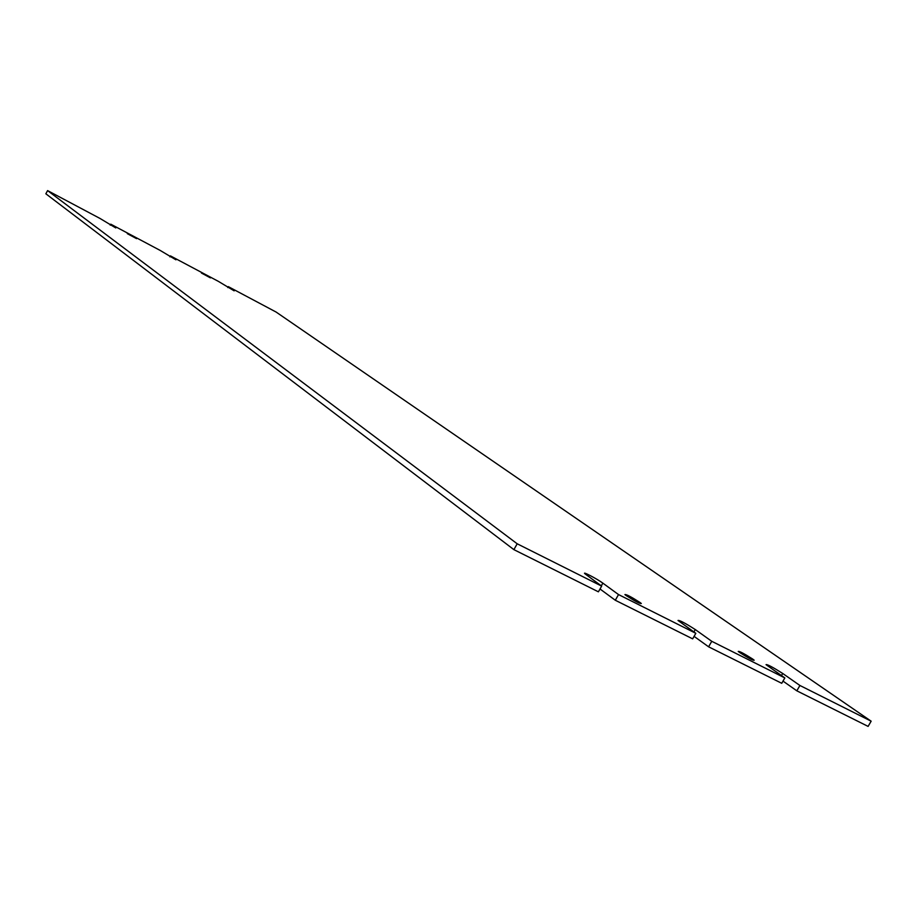 <?xml version="1.0" encoding="UTF-8"?>
<svg xmlns="http://www.w3.org/2000/svg" width="917" height="917" viewBox="0 0 917 917"><rect width="100%" height="100%" fill="white"/><g stroke="black" fill="none" stroke-linecap="round" stroke-linejoin="round"><path stroke-width="1.38" d="M210.429 277.874L201.453 273.048L210.429 277.874M752.742 659.094L754.175 660.206C753.178 660.618 748.329 658.051 739.641 652.514L738.242 651.437C739.251 651.024 744.077 653.58 752.742 659.094M640.123 602.561L641.304 603.501C640.009 603.856 634.931 601.185 626.07 595.5L624.924 594.583C626.231 594.239 631.297 596.898 640.123 602.561M136.576 238.649L127.314 233.663L136.576 238.649M169.92 256.852L170.447 255.889L175.926 259.809L160.143 250.41L110.762 224.172L110.223 225.158M170.447 255.889L218.303 281.324L234.144 290.838M871.15 721.186L799.922 685.48L796.827 690.822L868.112 726.402L871.15 721.186L276.097 312.044L228.299 286.631L227.794 287.56M692.656 638.851L615.296 600.245L618.528 594.571L695.831 633.315L692.656 638.851M517.199 543.792L601.655 586.112L598.4 591.82L513.887 549.638L517.199 543.792L47.592 190.598L100.125 218.521L115.771 227.932M784.837 677.927L711.764 641.304L708.6 646.806L781.742 683.303L784.837 677.927L766.05 664.653C767.139 664.172 772.699 667.117 782.705 673.468L799.922 685.48M513.887 549.638L45.85 193.796L47.592 190.598M600.016 588.989L615.296 600.245M783.003 681.102L796.827 690.822M694.077 636.364L708.6 646.806M695.831 633.315L678.007 620.465C679.348 620.03 685.102 623.067 695.269 629.555L711.764 641.304M228.299 286.631L234.19 290.769M110.762 224.172L115.806 227.863M601.655 586.112L584.908 573.744C581.722 570.844 597.391 579.051 602.859 583.143L618.528 594.571M782.705 673.468L781.49 675.577M602.859 583.143L601.311 585.86M695.269 629.555L693.905 631.939"/></g></svg>

